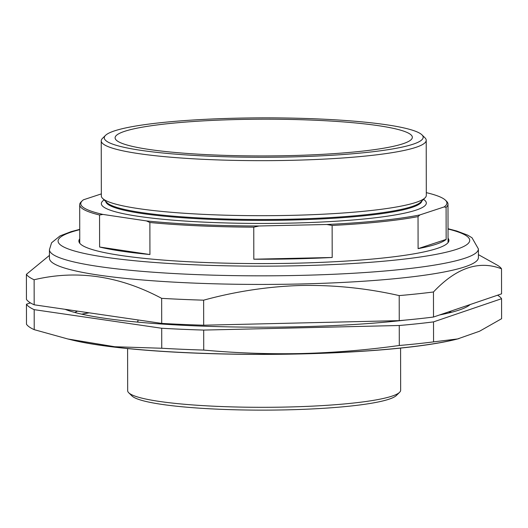 <?xml version="1.0" encoding="UTF-8"?>
<svg xmlns="http://www.w3.org/2000/svg" width="528" height="528" viewBox="0 0 528 528"><rect width="100%" height="100%" fill="white"/><g stroke="black" fill="none" stroke-linecap="round" stroke-linejoin="round"><path stroke-width="0.79" d="M444.734 313.203A214.487 26.512 179.9 0 1 446.365 313.52M161.74 348.249A238.319 29.462 179.9 0 0 203.722 350.071C236.359 353.074 268.957 354.229 301.521 353.542C334.198 352.697 366.795 350.011 399.3 345.49A238.319 29.462 179.9 0 0 433.554 341.88L457.611 338.936L453.974 339.801A214.487 26.512 179.9 0 1 301.145 353.852A214.487 26.512 179.9 0 1 74.177 340.461L67.795 338.969L114.774 346.744L161.74 348.249L161.707 328.258A238.319 29.462 -0.1 0 0 203.689 330.079L399.26 325.499A238.319 29.462 -0.1 0 0 433.514 321.889L501.567 298.709A238.319 29.462 -0.1 0 0 497.567 295.211M451.783 312.206L448.51 311.923M457.611 338.936L479.609 331.208L501.6 318.707L501.567 298.709M444.609 313.249A214.487 26.512 179.9 0 1 446.2 313.559M459.017 338.587A214.487 26.512 179.9 0 1 301.145 353.925A214.487 26.512 179.9 0 1 69.472 339.359M391.387 321.578A136.488 16.87 -0.1 0 0 390.133 321.196M127.598 348.566L127.67 390.674A136.488 16.87 -0.1 0 0 128.74 392.773A136.488 16.87 -0.1 0 0 287.767 407.015A136.488 16.87 -0.1 0 0 399.597 392.304A136.488 16.87 -0.1 0 0 400.653 390.199L400.58 348.091M399.597 392.304L396.376 395.479A133.241 16.474 179.9 0 1 287.212 409.84A133.241 16.474 179.9 0 1 131.967 395.941L128.74 392.773M65.036 309.302A207.986 25.714 -0.1 0 0 299.977 326.733A207.986 25.714 -0.1 0 0 405.418 320.08M439.639 314.945A207.986 25.714 -0.1 0 0 470.125 304.557M30.446 302.874L26.453 304.234A238.319 29.462 -0.1 0 0 34.181 309.659L161.707 328.258M137.953 321.631A136.488 16.87 -0.1 0 0 136.699 322.021M81.86 314.193A214.487 26.512 179.9 0 1 89.179 312.82M81.695 314.16A214.487 26.512 179.9 0 1 88.961 312.794M26.453 304.234L26.486 324.225A238.319 29.462 179.9 0 0 34.214 329.657L67.795 338.969M77.51 311.124L74.804 312.477M34.214 329.657L34.181 309.659M203.722 350.071L203.689 330.079M399.3 345.49L399.26 325.499M433.554 341.88L433.514 321.889M478.421 257.539A214.487 26.512 179.9 0 1 301.026 283.965A214.487 26.512 179.9 0 1 49.447 258.291L49.434 249.691A214.487 26.512 179.9 0 0 301.013 275.365A214.487 26.512 179.9 0 0 478.401 248.939L478.421 257.539M478.414 254.648L496.65 264.805A238.319 29.462 179.9 0 1 501.514 268.811C478.929 260.093 456.245 267.821 433.462 291.984A238.319 29.462 179.9 0 1 399.208 295.594C367.079 288.295 334.475 284.922 301.402 285.47C268.521 286.44 235.937 291.337 203.636 300.175A238.319 29.462 179.9 0 1 161.654 298.353C119.354 275.794 76.844 269.59 34.129 279.754A238.319 29.462 179.9 0 1 26.4 274.329L49.441 255.407M448.054 238.181A185.018 22.869 179.9 0 1 448.925 240.392A185.018 22.869 179.9 0 1 295.898 263.188A185.018 22.869 179.9 0 1 78.883 241.039A185.018 22.869 179.9 0 1 79.748 238.828M26.4 274.329L26.446 299.376A238.319 29.462 -0.1 0 0 34.175 304.801L161.7 323.4A238.319 29.462 -0.1 0 0 203.683 325.215L399.254 320.635A238.319 29.462 -0.1 0 0 433.508 317.031L501.554 293.852L501.514 268.811M203.636 300.175L203.683 325.215M161.654 298.353L161.7 323.4M34.129 279.754L34.175 304.801M433.462 291.984L433.508 317.031M399.208 295.594L399.254 320.635M421.898 200.95A158.096 19.543 179.9 0 1 289.423 220.077A158.096 19.543 179.9 0 1 105.772 201.505M423.509 199.353A162.492 20.084 179.9 0 1 290.136 223.126A162.492 20.084 179.9 0 1 104.148 199.914M421.931 134.831L424.948 137.788A162.492 20.084 179.9 0 1 426.215 140.29L426.314 195.327A162.492 20.084 179.9 0 1 425.053 197.835L420.697 202.132A158.096 19.543 179.9 0 1 289.417 219.212A158.096 19.543 179.9 0 1 106.973 202.679L102.604 198.396A162.492 20.084 179.9 0 1 101.336 195.895L101.237 140.857A162.492 20.084 179.9 0 1 102.498 138.356L105.508 135.386A159.456 19.714 -0.1 0 0 289.529 156.968A159.456 19.714 -0.1 0 0 421.931 134.831A159.456 19.714 -0.1 0 0 237.917 118.16A159.456 19.714 -0.1 0 0 105.508 135.386M425.053 197.835A162.492 20.084 179.9 0 1 290.123 215.384A162.492 20.084 179.9 0 1 102.604 198.396M426.215 140.29A162.492 20.084 179.9 0 1 290.024 160.347A162.492 20.084 179.9 0 1 101.237 140.857M287.78 155.654A148.625 18.374 -0.1 0 0 412.348 137.306A148.625 18.374 -0.1 0 0 239.666 119.473A148.625 18.374 -0.1 0 0 115.097 137.821A148.625 18.374 -0.1 0 0 287.78 155.654M332.132 225.449L326.832 224.492A183.071 22.631 -0.1 0 0 419.932 214.909L418.037 216.605A184.153 22.763 179.9 0 1 332.132 225.449L332.191 257.486A184.153 22.763 179.9 0 1 293.7 258.872A184.153 22.763 179.9 0 1 253.81 259.208L253.757 227.172A184.153 22.763 179.9 0 1 149.873 222.506L149.932 254.536A184.153 22.763 179.9 0 1 99.607 247.025L99.554 214.995A184.153 22.763 179.9 0 1 79.688 204.745A184.153 22.763 179.9 0 1 81.114 201.907L82.19 200.851A183.071 22.631 -0.1 0 0 102.953 214.427L99.554 214.995M149.873 222.506L146.474 220.922A183.071 22.631 -0.1 0 0 259.05 225.984L253.757 227.172M332.191 257.486L253.81 259.208M101.33 193.901L83.477 199.782A183.071 22.631 -0.1 0 0 82.19 200.851M445.48 200.218L446.556 201.274A184.153 22.763 179.9 0 1 447.995 204.105A184.153 22.763 179.9 0 1 446.094 207.372L444.193 206.923A183.071 22.631 -0.1 0 0 445.48 200.218A183.071 22.631 -0.1 0 0 426.307 192.641M446.094 207.372L446.153 239.408L418.097 248.642L418.037 216.605M446.153 239.408A184.153 22.763 179.9 0 1 418.097 248.642M419.932 214.909L444.193 206.923M259.05 225.984L326.832 224.492M102.953 214.427L146.474 220.922M149.932 254.536L99.607 247.025M448.034 229.033A205.821 25.443 179.9 0 1 299.495 265.716A205.821 25.443 179.9 0 1 98.927 256.212A205.821 25.443 179.9 0 1 79.728 229.673M137.947 319.935L137.953 322.139M390.133 320.852L390.133 321.697M478.401 248.939L471.999 237.752L467.61 235.118L456.7 230.993L448.034 228.716M79.728 229.363L71.108 231.653L60.08 235.884L51.592 242.761L49.434 249.691M79.754 243.25L79.688 204.745M448.061 242.603L447.995 204.105"/></g></svg>
